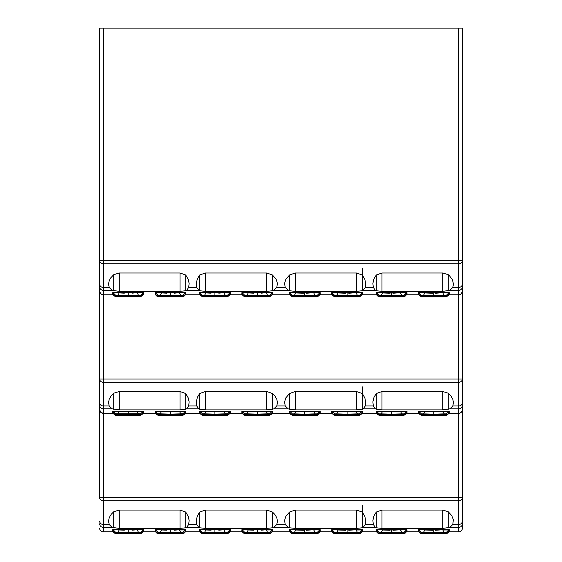 <?xml version="1.0" encoding="UTF-8"?>
<svg xmlns="http://www.w3.org/2000/svg" width="562" height="562" viewBox="0 0 562 562"><rect width="100%" height="100%" fill="white"/><g stroke="black" fill="none" stroke-linecap="round" stroke-linejoin="round"><path stroke-width="0.84" d="M443.214 414.918L446.34 414.918L446.34 415.374L421.331 415.374L418.964 413.035L418.964 412.108A2.374 2.367 90 0 0 421.331 414.482L424.689 414.482L424.458 414.918L443.214 414.918L442.982 414.482L446.34 414.482A2.374 2.367 -90 0 0 448.708 412.108L448.708 411.447L442.786 411.468L444.233 413.871L433.836 414.145L423.432 413.871L424.886 411.468L418.964 411.447L421.331 413.871L423.432 413.871M444.233 413.871L446.34 413.871L448.708 411.208L448.708 413.035L446.34 415.374M435.55 411.77L442.786 411.208M424.886 411.208L432.403 411.77M400.671 414.482L400.903 414.918L382.146 414.918L382.378 414.482L404.029 414.482A2.374 2.367 90 0 0 406.396 412.108L406.396 411.447L404.029 413.871L404.029 414.482M382.574 411.208L376.652 411.447L376.645 412.108A2.374 2.367 90 0 0 379.02 414.482L379.02 413.871L376.645 411.208L376.645 412.55A2.374 2.367 90 0 0 379.02 414.918L382.146 414.918M390.098 411.77L382.574 411.468L381.12 413.871L391.524 414.145L391.524 411.777M400.903 414.918L404.029 414.918A2.374 2.367 90 0 0 406.396 412.55L406.396 411.208L400.474 411.468L401.921 413.871L391.524 414.145M392.95 411.77L400.474 411.208M313.912 414.482L314.144 414.918L295.387 414.918L295.619 414.482L317.27 414.482A2.374 2.367 90 0 0 319.637 412.108L319.637 411.447L317.27 413.871L317.27 414.482M295.816 411.208L289.887 411.447L289.887 412.108A2.374 2.367 90 0 0 292.261 414.482L292.261 413.871L289.887 411.208L289.887 412.55A2.374 2.367 90 0 0 292.261 414.918L295.387 414.918M303.339 411.77L295.816 411.468L294.362 413.871L304.766 414.145L304.766 411.777M314.144 414.918L317.27 414.918A2.374 2.367 90 0 0 319.637 412.55L319.637 411.208L313.715 411.468L315.163 413.871L304.766 414.145M306.192 411.77L313.715 411.208M356.456 414.918L359.582 414.918L359.582 415.374L334.573 415.374L332.205 413.035L332.205 412.108A2.374 2.367 90 0 0 334.573 414.482L337.931 414.482L337.699 414.918L356.456 414.918L356.224 414.482L359.582 414.482A2.374 2.367 -90 0 0 361.949 412.108L361.949 411.447L356.027 411.468L357.474 413.871L347.077 414.145L336.673 413.871L338.127 411.468L332.205 411.447L334.573 413.871L336.673 413.871M357.474 413.871L359.582 413.871L361.949 411.208L361.949 413.035L359.582 415.374M348.791 411.77L356.027 411.208M338.127 411.201L345.644 411.77M137.311 414.447L137.542 414.889L118.786 414.889L119.018 414.447L140.669 414.447A2.374 2.367 90 0 0 143.036 412.072L143.036 411.412L140.669 413.836L140.669 414.447M137.542 414.889L140.669 414.889A2.374 2.367 90 0 0 143.036 412.515L143.036 411.208L137.114 411.433L138.568 413.836L117.767 413.836L119.214 411.433L124.3 411.7M266.613 414.889L269.739 414.889L269.739 415.346L244.73 415.346L242.363 413.007L242.363 412.072A2.374 2.367 90 0 0 244.73 414.447L248.088 414.447L247.856 414.889L266.613 414.889L266.381 414.447L269.739 414.447A2.374 2.367 -90 0 0 272.113 412.072L272.113 411.412L266.184 411.433L267.638 413.836L257.234 414.11L246.837 413.836L248.285 411.433L242.363 411.412L244.73 413.836L246.837 413.836M267.638 413.836L269.739 413.836L272.113 411.208L272.113 413.007L269.739 415.346M261.225 411.693L266.184 411.208M248.285 411.208L253.49 411.7M224.069 414.447L224.301 414.889L205.544 414.889L205.776 414.447L227.427 414.447A2.374 2.367 90 0 0 229.795 412.072L229.795 411.412L227.427 413.836L227.427 414.447M205.973 411.208L200.051 411.412L200.051 412.072A2.374 2.367 90 0 0 202.418 414.447L202.418 413.836L200.051 411.208L200.051 412.515A2.374 2.367 90 0 0 202.418 414.889L205.544 414.889M211.059 411.7L205.973 411.433L204.526 413.836L214.923 414.11L214.923 411.742M224.301 414.889L227.427 414.889A2.374 2.367 90 0 0 229.795 412.515L229.795 411.208L223.873 411.433L225.327 413.836L214.923 414.11M218.787 411.7L223.873 411.208M179.854 414.889L182.98 414.889L182.98 415.346L157.971 415.346L155.604 413.007L155.604 412.072A2.374 2.367 90 0 0 157.971 414.447L161.329 414.447L161.097 414.889L179.854 414.889L179.622 414.447L182.98 414.447A2.374 2.367 -90 0 0 185.355 412.072L185.348 411.412L179.426 411.433L180.88 413.836L170.476 414.11L160.079 413.836L161.526 411.433L155.604 411.412L157.971 413.836L160.079 413.836M180.88 413.836L182.98 413.836L185.355 411.208L185.355 413.007L182.98 415.346M174.466 411.693L179.426 411.208M161.526 411.208L166.731 411.7M376.287 527.781L376.287 512.045L373.983 515.853L372.873 520.44L373.316 524.458L375.339 527.339A56.832 11.226 172 0 0 376.287 527.781L381.984 528.406L381.984 510.05L376.287 512.045M444.233 295.345L446.34 295.345L448.708 292.921L442.786 292.942L444.233 295.345L423.432 295.345L424.886 292.942L432.403 293.245M435.55 293.245L442.786 292.683M424.886 292.683L418.964 292.921L421.331 295.345L423.432 295.345M421.331 295.956L424.689 295.956L424.458 296.399L443.214 296.399L442.982 295.956L446.34 295.956A2.374 2.367 -90 0 0 448.708 293.582L448.708 294.516L446.34 296.855L421.331 296.855L418.964 294.516L418.964 293.582A2.374 2.367 90 0 0 421.331 295.956L421.331 295.345M400.903 296.399L382.146 296.399L382.378 295.956L400.671 295.956L400.903 296.399L404.029 296.399A2.374 2.367 90 0 0 406.396 294.024L406.396 292.683L400.474 292.942L401.921 295.345L381.12 295.345L382.574 292.942L390.098 293.245M406.396 292.921L404.029 295.345L404.029 295.956A2.374 2.367 90 0 0 406.396 293.582L406.396 292.921M392.95 293.245L400.474 292.683M382.574 292.683L376.645 292.683L376.645 294.024A2.374 2.367 90 0 0 379.02 296.399L382.146 296.399M379.02 295.956L379.02 295.345L376.652 292.921L376.645 293.582A2.374 2.367 90 0 0 379.02 295.956L382.378 295.956M357.474 295.345L359.582 295.345L361.949 292.921L356.027 292.942L357.474 295.345L336.673 295.345L338.127 292.942L345.644 293.245M348.791 293.245L356.027 292.683M338.127 292.676L332.205 292.921L334.573 295.345L336.673 295.345M334.573 295.956L337.931 295.956L337.699 296.399L356.456 296.399L356.224 295.956L359.582 295.956A2.374 2.367 -90 0 0 361.949 293.582L361.949 294.516L359.582 296.855L334.573 296.855L332.205 294.516L332.205 293.582A2.374 2.367 90 0 0 334.573 295.956L334.573 295.345M180.88 295.31L182.98 295.31L185.348 292.893L179.426 292.914L180.88 295.31L160.079 295.31L161.526 292.914L166.731 293.181M174.473 293.174L179.426 292.683M161.526 292.683L155.604 292.893L157.971 295.31L160.079 295.31M157.971 295.921L161.329 295.921L161.097 296.364L179.854 296.364L179.622 295.921L182.98 295.921A2.374 2.367 -90 0 0 185.355 293.554L185.355 294.481L182.98 296.82L157.971 296.82L155.604 294.481L155.604 293.554A2.374 2.367 90 0 0 157.971 295.921L157.971 295.31M224.301 296.364L205.544 296.364L205.776 295.921L224.069 295.921L224.301 296.364L227.427 296.364A2.374 2.367 90 0 0 229.795 293.989L229.795 292.683L223.873 292.914L225.327 295.31L204.526 295.31L205.973 292.914L211.059 293.174M229.795 292.893L227.427 295.31L227.427 295.921A2.374 2.367 90 0 0 229.795 293.554L229.795 292.893M218.787 293.174L223.873 292.683M205.973 292.683L200.051 292.683L200.051 293.989A2.374 2.367 90 0 0 202.418 296.364L205.544 296.364M202.418 295.921L202.418 295.31L200.051 292.893L200.051 293.554A2.374 2.367 90 0 0 202.418 295.921L205.776 295.921M314.144 296.399L295.387 296.399L295.619 295.956L313.912 295.956L314.144 296.399L317.27 296.399A2.374 2.367 90 0 0 319.637 294.024L319.637 292.683L313.715 292.942L315.163 295.345L294.362 295.345L295.816 292.942L303.339 293.245M319.637 292.921L317.27 295.345L317.27 295.956A2.374 2.367 90 0 0 319.637 293.582L319.637 292.921M306.192 293.245L313.715 292.683M295.816 292.683L289.887 292.683L289.887 294.024A2.374 2.367 90 0 0 292.261 296.399L295.387 296.399M292.261 295.956L292.261 295.345L289.887 292.921L289.887 293.582A2.374 2.367 90 0 0 292.261 295.956L295.619 295.956M267.638 295.31L269.739 295.31L272.113 292.893L266.184 292.914L267.638 295.31L246.837 295.31L248.285 292.914L253.49 293.181M261.232 293.174L266.184 292.683M248.285 292.683L242.363 292.893L244.73 295.31L246.837 295.31M244.73 295.921L248.088 295.921L247.856 296.364L266.613 296.364L266.381 295.921L269.739 295.921A2.374 2.367 -90 0 0 272.113 293.554L272.113 294.481L269.739 296.82L244.73 296.82L242.363 294.481L242.363 293.554A2.374 2.367 90 0 0 244.73 295.921L244.73 295.31M137.542 296.364L118.786 296.364L119.018 295.921L137.311 295.921L137.542 296.364L140.669 296.364A2.374 2.367 90 0 0 143.036 293.989L143.036 292.683L137.114 292.914L138.568 295.31L117.767 295.31L119.214 292.914L124.3 293.174M143.036 292.893L140.669 295.31L140.669 295.921A2.374 2.367 90 0 0 143.036 293.554L143.036 292.893M132.028 293.174L137.114 292.683M119.214 292.683L113.292 292.683L113.292 293.989A2.374 2.367 90 0 0 115.66 296.364L118.786 296.364M115.66 295.921L115.66 295.31L113.292 292.893L113.292 293.554A2.374 2.367 90 0 0 115.66 295.921L119.018 295.921M376.287 290.737L376.287 274.994L373.983 278.808L372.873 283.396L373.316 287.407L375.339 290.294A56.832 11.226 172 0 0 376.287 290.737L381.984 291.362L381.984 272.999L376.287 274.994M442.786 272.999L442.786 291.362L449.972 290.294L452.817 287.407L453.45 284.056L452.48 279.897L449.6 275.935L448.244 274.685L442.786 272.999L381.984 272.999M448.244 290.835L448.244 274.685M289.535 290.737L289.535 274.994L285.819 279.377L284.583 283.381L285.201 287.407L288.116 290.294A40.696 7.889 175.2 0 0 289.535 290.737L295.226 291.362L295.226 272.999L289.535 274.994M199.693 290.737L199.693 274.994L197.381 278.808L196.271 283.396L196.714 287.407L198.737 290.294A56.832 11.226 172 0 0 199.693 290.737L205.383 291.362L205.383 272.999L199.693 274.994M113.756 290.835L113.756 274.685L110.728 277.874L109.225 280.578L108.55 284.056L109.183 287.407L112.028 290.294L119.214 291.362L119.214 272.999L113.756 274.685M357.474 532.39L359.582 532.39L361.949 529.966L356.027 529.994L357.474 532.39L336.673 532.39L338.127 529.994L345.644 530.296M348.791 530.289L356.027 529.734M338.127 529.727L332.205 529.966L334.573 532.39L336.673 532.39M334.573 533.001L337.931 533.001L337.699 533.443L356.456 533.443L356.224 533.001L359.582 533.001A2.374 2.367 -90 0 0 361.949 530.626L361.949 531.561L359.582 533.9L334.573 533.9L332.205 531.561L332.205 530.626A2.374 2.367 90 0 0 334.573 533.001L334.573 532.39M444.233 532.39L446.34 532.39L448.708 529.966L442.786 529.994L444.233 532.39L423.432 532.39L424.886 529.994L432.403 530.296M435.55 530.289L442.786 529.734M424.886 529.734L418.964 529.966L421.331 532.39L423.432 532.39M421.331 533.001L424.689 533.001L424.458 533.443L443.214 533.443L442.982 533.001L446.34 533.001A2.374 2.367 -90 0 0 448.708 530.626L448.708 531.561L446.34 533.9L421.331 533.9L418.964 531.561L418.964 530.626A2.374 2.367 90 0 0 421.331 533.001L421.331 532.39M314.144 533.443L295.387 533.443L295.619 533.001L313.912 533.001L314.144 533.443L317.27 533.443A2.374 2.367 90 0 0 319.637 531.069L319.637 529.734L313.715 529.994L315.163 532.39L294.362 532.39L295.816 529.994L303.339 530.296M319.637 529.966L317.27 532.39L317.27 533.001A2.374 2.367 90 0 0 319.637 530.626L319.637 529.966M306.192 530.296L313.715 529.734M295.816 529.734L289.887 529.734L289.887 531.069A2.374 2.367 90 0 0 292.261 533.443L295.387 533.443M292.261 533.001L292.261 532.39L289.887 529.966L289.887 530.626A2.374 2.367 90 0 0 292.261 533.001L295.619 533.001M400.903 533.443L382.146 533.443L382.378 533.001L400.671 533.001L400.903 533.443L404.029 533.443A2.374 2.367 90 0 0 406.396 531.069L406.396 529.734L400.474 529.994L401.921 532.39L381.12 532.39L382.574 529.994L390.098 530.296M406.396 529.966L404.029 532.39L404.029 533.001A2.374 2.367 90 0 0 406.396 530.626L406.396 529.966M392.95 530.296L400.474 529.734M382.574 529.734L376.645 529.734L376.645 531.069A2.374 2.367 90 0 0 379.02 533.443L382.146 533.443M379.02 533.001L379.02 532.39L376.652 529.966L376.645 530.626A2.374 2.367 90 0 0 379.02 533.001L382.378 533.001M224.301 533.408L205.544 533.408L205.776 532.973L224.069 532.973L224.301 533.408L227.427 533.408A2.374 2.367 90 0 0 229.795 531.041L229.795 529.734L223.873 529.959L225.327 532.362L204.526 532.362L205.973 529.959L211.059 530.219M229.795 529.938L227.427 532.362L227.427 532.973A2.374 2.367 90 0 0 229.795 530.598L229.795 529.938M218.787 530.219L223.873 529.734M205.973 529.734L200.051 529.734L200.051 531.041A2.374 2.367 90 0 0 202.418 533.408L205.544 533.408M202.418 532.973L202.418 532.362L200.051 529.938L200.051 530.598A2.374 2.367 90 0 0 202.418 532.973L205.776 532.973M180.88 532.362L182.98 532.362L185.348 529.938L179.426 529.959L180.88 532.362L160.079 532.362L161.526 529.959L166.731 530.226M174.473 530.219L179.426 529.734M161.526 529.734L155.604 529.938L157.971 532.362L160.079 532.362M157.971 532.973L161.329 532.973L161.097 533.408L179.854 533.408L179.622 532.973L182.98 532.973A2.374 2.367 -90 0 0 185.355 530.598L185.355 531.526L182.98 533.865L157.971 533.865L155.604 531.526L155.604 530.598A2.374 2.367 90 0 0 157.971 532.973L157.971 532.362M137.542 533.408L118.786 533.408L119.018 532.973L137.311 532.973L137.542 533.408L140.669 533.408A2.374 2.367 90 0 0 143.036 531.041L143.036 529.734L137.114 529.959L138.568 532.362L117.767 532.362L119.214 529.959L124.3 530.219M143.036 529.938L140.669 532.362L140.669 532.973A2.374 2.367 90 0 0 143.036 530.598L143.036 529.938M132.028 530.219L137.114 529.734M119.214 529.734L113.292 529.734L113.292 531.041A2.374 2.367 90 0 0 115.66 533.408L118.786 533.408M115.66 532.973L115.66 532.362L113.292 529.938L113.292 530.598A2.374 2.367 90 0 0 115.66 532.973L119.018 532.973M267.638 532.362L269.739 532.362L272.113 529.938L266.184 529.959L267.638 532.362L246.837 532.362L248.285 529.959L253.49 530.226M261.232 530.219L266.184 529.734M248.285 529.734L242.363 529.938L244.73 532.362L246.837 532.362M244.73 532.973L248.088 532.973L247.856 533.408L266.613 533.408L266.381 532.973L269.739 532.973A2.374 2.367 -90 0 0 272.113 530.598L272.113 531.526L269.739 533.865L244.73 533.865L242.363 531.526L242.363 530.598A2.374 2.367 90 0 0 244.73 532.973L244.73 532.362M449.972 527.339L452.817 524.458L453.344 519.702L451.729 515.593L448.244 511.736L442.786 510.05L442.786 528.406L449.972 527.339L458.782 527.339L458.782 531.821A3.555 3.555 0 0 0 462.343 528.266L462.343 284.189A3.555 3.224 180 0 1 458.782 287.407L452.817 287.407M448.244 527.88L448.244 511.736M289.535 527.781L289.535 512.038L285.819 516.422L284.583 520.426L285.201 524.458L288.116 527.339A40.696 7.889 175.2 0 0 289.535 527.781L295.226 528.406L295.226 510.05L289.535 512.038M199.693 527.781L199.693 512.045L197.381 515.853L196.271 520.44L196.714 524.458L198.737 527.339A56.832 11.226 172 0 0 199.693 527.781L205.383 528.406L205.383 510.05L199.693 512.045M113.756 527.88L113.756 511.736L111.234 514.265L109.225 517.63L108.55 521.1L109.183 524.458L112.028 527.339L119.214 528.406L119.214 510.05L113.756 511.736M289.535 409.262L289.535 393.512L285.819 397.896L284.583 401.9L285.201 405.933L288.116 408.813A40.696 7.889 175.2 0 0 289.535 409.262L295.226 409.881L295.226 391.524L289.535 393.512M199.693 409.255L199.693 393.519L197.381 397.327L196.271 401.914L196.714 405.933L198.737 408.813A56.832 11.226 172 0 0 199.693 409.255L205.383 409.881L205.383 391.524L199.693 393.519M113.756 409.361L113.756 393.21L111.234 395.739L109.225 399.104L108.55 402.575L109.183 405.933L112.028 408.813L119.214 409.881L119.214 391.524L113.756 393.21M132.028 411.7L137.114 411.208M119.214 411.208L113.292 411.208L113.292 412.515A2.374 2.367 90 0 0 115.66 414.889L118.786 414.889M115.66 414.447L115.66 413.836L113.292 411.412L113.292 412.072A2.374 2.367 90 0 0 115.66 414.447L119.018 414.447M376.287 409.255L376.287 393.519L373.983 397.327L372.873 401.914L373.316 405.933L375.339 408.813A56.832 11.226 172 0 0 376.287 409.255L381.984 409.881L381.984 391.524L376.287 393.519M449.972 408.813L452.817 405.933L453.45 402.575L452.775 399.104L450.766 395.739L448.244 393.21L442.786 391.524L442.786 409.881L449.972 408.813L458.782 408.813L458.782 413.302L459.576 413.211L461.297 412.262L462.14 410.92L462.343 405.307A3.555 3.513 180 0 1 458.782 408.813L458.782 405.933L452.817 405.933M448.244 409.361L448.244 393.21M448.694 531.821L458.782 531.821A3.555 3.555 0 0 0 462.343 528.266A3.555 3.555 0 0 1 458.782 531.821M406.382 531.821L418.978 531.821M376.666 531.821L376.055 531.821L376.055 529.734L376.055 531.821L362.546 531.821L362.546 529.734L338.823 529.727L331.728 529.727L331.728 531.821L332.219 531.821M361.935 531.821L362.546 531.821L362.546 529.734M319.623 531.821L331.728 531.821L331.728 529.727M289.908 531.821L289.297 531.821L289.297 529.734L289.297 531.821L272.703 531.821L272.703 529.734L241.885 529.734L241.885 531.821L242.384 531.821M272.092 531.821L272.703 531.821L272.703 529.734M229.781 531.821L241.885 531.821L241.885 529.734M200.065 531.821L199.454 531.821L199.454 529.734L199.454 531.821L185.945 531.821L185.945 529.734L155.126 529.734L155.126 531.821L155.625 531.821M185.334 531.821L185.945 531.821L185.945 529.734M143.022 531.821L155.126 531.821L155.126 529.734M113.306 531.821L112.695 531.821L112.695 529.734L112.695 531.821L103.218 531.821L103.218 500.777L458.782 500.777L458.782 524.458L452.817 524.458M112.695 529.734L143.633 529.734L143.633 531.821L143.633 529.734M199.454 529.734L230.392 529.734L230.392 531.821L230.392 529.734M289.297 529.734L320.235 529.734L320.235 531.821L320.235 529.734M376.055 529.734L406.993 529.734L406.993 531.821L406.993 529.734M418.486 529.734L418.486 531.821L418.486 529.734L449.305 529.734L449.305 531.821L449.305 529.734M442.786 528.406L381.984 528.406M362.3 527.788L363.263 527.339L365.286 524.458L365.743 521.1L364.878 516.492L362.3 512.024M295.226 510.05L356.498 510.05L356.498 528.406L362.195 527.781M356.498 528.406L295.226 528.406M272.465 527.781A40.696 7.889 -175.2 0 0 273.884 527.339L276.799 524.458L277.445 521.1L276.799 517.743L274.881 514.49L272.465 512.038L266.774 510.05L266.774 528.406L272.465 527.781L272.465 512.038M266.774 528.406L205.383 528.406M185.713 527.781A56.832 11.226 -172 0 0 186.661 527.339L188.684 524.458L189.127 520.44L188.277 516.499L185.713 512.045L180.016 510.05L180.016 528.406L185.713 527.781L185.713 512.045M180.016 528.406L119.214 528.406M119.214 510.05L180.016 510.05M205.383 510.05L266.774 510.05M362.188 512.038L356.498 510.05M381.984 510.05L442.786 510.05M448.694 413.302L458.782 413.302L458.782 500.777A3.555 3.224 0 0 0 462.343 497.56L99.657 497.56L99.657 379.034L99.657 497.56A3.555 3.224 0 0 0 103.218 500.777L103.218 413.302L100.703 412.262L99.657 409.747A3.555 3.555 0 0 0 103.218 413.302L112.695 413.302L112.695 411.208L112.695 413.302L113.306 413.302M155.126 413.302L155.126 411.208L155.126 413.302L143.633 413.302L155.625 413.302M185.334 413.302L199.454 413.302L199.454 411.208L199.454 413.302L200.065 413.302M241.885 413.302L241.885 411.208L241.885 413.302L230.392 413.302L242.384 413.302M272.092 413.302L289.297 413.302L289.297 411.208L289.297 413.302L289.908 413.302M331.728 413.302L331.728 411.201L331.728 413.302L320.235 413.302L332.219 413.302M361.935 413.302L376.055 413.302L376.055 411.208L376.055 413.302L376.666 413.302M418.486 413.302L418.486 411.208L418.486 413.302L406.993 413.302L418.978 413.302M418.486 411.208L449.305 411.208L449.305 413.302L458.782 413.302A3.555 3.555 0 0 0 462.343 409.747L462.343 528.266M376.055 411.208L406.993 411.208L406.993 413.302L406.382 413.302M331.728 411.201L362.546 411.208L362.546 413.302L376.055 413.302M289.297 411.208L320.235 411.208L320.235 413.302L319.623 413.302M241.885 411.208L272.703 411.208L272.703 413.302L289.297 413.302M199.454 411.208L230.392 411.208L230.392 413.302L229.781 413.302M155.126 411.208L185.945 411.208L185.945 413.302L199.454 413.302M112.695 411.208L143.633 411.208L143.633 413.302L143.022 413.302M112.028 408.813L103.218 408.813L103.218 413.302L112.695 413.302M442.786 409.881L381.984 409.881M362.328 409.248L363.263 408.813L365.286 405.933L365.743 402.575L364.878 397.98L362.314 393.526M295.226 391.524L356.498 391.524L356.498 409.881L362.216 409.248M356.498 409.881L295.226 409.881M272.465 409.262A40.696 7.889 -175.2 0 0 273.884 408.813L276.799 405.933L277.445 402.575L276.799 399.217L274.881 395.964L272.465 393.512L266.774 391.524L266.774 409.881L272.465 409.262L272.465 393.512M266.774 409.881L205.383 409.881M185.713 409.255A56.832 11.226 -172 0 0 186.661 408.813L188.684 405.933L189.127 401.914L188.277 397.98L185.713 393.519L180.016 391.524L180.016 409.881L185.713 409.255L185.713 393.519M180.016 409.881L119.214 409.881M119.214 391.524L180.016 391.524M205.383 391.524L266.774 391.524M362.209 393.541L356.498 391.524M381.984 391.524L442.786 391.524M113.292 412.515L115.66 415.346L140.669 415.346L143.036 412.515M362.307 409.185L362.307 386.86M244.73 533.865L244.73 533.408A2.374 2.367 90 0 1 242.363 531.041M244.73 533.408L247.856 533.408M266.613 533.408L269.739 533.408L269.739 533.865M272.113 531.041A2.374 2.367 -90 0 1 269.739 533.408M248.088 532.973L266.381 532.973M113.292 531.041L115.66 533.865L140.669 533.865L143.036 531.041M137.311 532.973L140.669 532.973M185.355 531.041A2.374 2.367 -90 0 1 182.98 533.408L182.98 533.865M179.854 533.408L182.98 533.408M157.971 533.865L157.971 533.408L161.097 533.408M157.971 533.408A2.374 2.367 90 0 1 155.604 531.041M161.329 532.973L179.622 532.973M200.051 531.041L202.418 533.865L227.427 533.865L229.795 531.041M224.069 532.973L227.427 532.973M376.645 531.069L379.02 533.9L404.029 533.9L406.396 531.069M400.671 533.001L404.029 533.001M289.887 531.069L292.261 533.9L317.27 533.9L319.637 531.069M313.912 533.001L317.27 533.001M448.708 531.069A2.374 2.367 -90 0 1 446.34 533.443L446.34 533.9M443.214 533.443L446.34 533.443M421.331 533.9L421.331 533.443L424.458 533.443M421.331 533.443A2.374 2.367 90 0 1 418.964 531.069M424.689 533.001L442.982 533.001M361.949 531.069A2.374 2.367 -90 0 1 359.582 533.443L359.582 533.9M356.456 533.443L359.582 533.443M334.573 533.9L334.573 533.443L337.699 533.443M334.573 533.443A2.374 2.367 90 0 1 332.205 531.069M337.931 533.001L356.224 533.001M185.334 294.776L185.945 294.776L185.945 292.683L155.126 292.683L155.126 294.776L155.126 292.683M200.065 294.776L185.945 294.776L185.945 292.683M266.774 291.362L272.465 290.737L272.465 274.994L266.774 272.999L266.774 291.362L205.383 291.362M272.465 290.737A40.696 7.889 -175.2 0 0 273.884 290.294L276.799 287.407L277.417 283.381L276.181 279.377L272.465 274.994M266.774 272.999L205.383 272.999M180.016 272.999L180.016 291.362L185.713 290.737A56.832 11.226 -172 0 0 186.661 290.294L188.684 287.407L189.127 283.396L188.277 279.454L185.713 274.994L180.016 272.999L119.214 272.999M362.209 275.022L356.498 272.999L295.226 272.999M362.328 290.73L363.263 290.294L365.286 287.407L365.743 284.056L364.878 279.462L362.321 275.008M99.657 320.263L99.657 28.1L462.343 28.1L462.343 320.263M109.183 287.407L103.218 287.407L103.218 263.733L458.782 263.733A3.555 3.224 0 0 0 462.343 260.508L462.343 284.189M99.657 405.307A3.555 3.513 180 0 0 103.218 408.813L103.218 382.258L458.782 382.258A3.555 3.224 -0 0 0 462.343 379.034L462.343 405.307M462.343 379.034L103.218 379.034L103.218 287.407A3.555 3.224 180 0 1 99.657 284.189L99.657 291.221A3.555 3.555 0 0 0 103.218 294.776L100.703 293.736L99.657 291.221L99.657 379.034A3.555 3.224 0 0 0 103.218 382.258L103.218 379.034L99.657 379.034M99.657 284.189L99.657 260.508A3.555 3.224 -0 0 0 103.218 263.733L103.218 260.508L99.657 260.508M112.695 294.776L103.218 294.776L112.695 294.776L112.695 292.683L112.695 294.776L113.306 294.776M155.126 294.776L155.625 294.776M241.885 294.776L241.885 292.683L241.885 294.776L230.392 294.776L242.384 294.776M272.092 294.776L289.297 294.776L289.297 292.683L289.297 294.776L289.908 294.776M331.728 294.776L331.728 292.676L331.728 294.776L320.235 294.776L332.219 294.776M361.935 294.776L376.055 294.776L376.055 292.683L376.055 294.776L376.666 294.776M418.486 294.776L418.486 292.683L418.486 294.776L406.993 294.776L418.978 294.776M448.694 294.776L458.782 294.776A3.555 3.555 0 0 0 462.343 291.221L461.297 293.736L458.782 294.776L458.782 405.933A3.555 3.224 180 0 0 462.343 402.708M418.486 292.683L449.305 292.683L449.305 294.776L458.782 294.776L458.782 290.294L449.972 290.294M376.055 292.683L406.993 292.683L406.993 294.776L406.382 294.776M331.728 292.676L362.546 292.683L362.546 294.776L376.055 294.776M289.297 292.683L320.235 292.683L320.235 294.776L319.623 294.776M241.885 292.683L272.703 292.683L272.703 294.776L289.297 294.776M185.945 294.776L199.454 294.776L199.454 292.683L230.392 292.683L230.392 294.776L229.781 294.776M112.695 292.683L143.633 292.683L143.633 294.776L143.022 294.776M199.454 292.683L199.454 294.776M442.786 291.362L381.984 291.362M356.498 272.999L356.498 291.362L362.216 290.723M356.498 291.362L295.226 291.362M180.016 291.362L119.214 291.362M99.657 528.266A3.555 3.555 0 0 0 103.218 531.821M185.713 290.737L185.713 274.994M462.343 260.508L458.782 260.508L458.782 290.294A3.555 3.513 0 0 0 462.343 286.782M362.307 290.659L362.307 268.341M140.669 296.364L140.669 296.82L115.66 296.82L113.292 293.989M143.036 293.989L140.669 296.82M137.311 295.921L140.669 295.921M143.633 294.776L143.633 292.683M244.73 296.82L244.73 296.364A2.374 2.367 90 0 1 242.363 293.989M244.73 296.364L247.856 296.364M266.613 296.364L269.739 296.364L269.739 296.82M272.113 293.989A2.374 2.367 -90 0 1 269.739 296.364M248.088 295.921L266.381 295.921M272.703 294.776L272.703 292.683M320.235 294.776L320.235 292.683M317.27 296.399L317.27 296.855L292.261 296.855L289.887 294.024M319.637 294.024L317.27 296.855M313.912 295.956L317.27 295.956M230.392 294.776L230.392 292.683M227.427 296.364L227.427 296.82L202.418 296.82L200.051 293.989M229.795 293.989L227.427 296.82M224.069 295.921L227.427 295.921M157.971 296.82L157.971 296.364A2.374 2.367 90 0 1 155.604 293.989M157.971 296.364L161.097 296.364M179.854 296.364L182.98 296.364L182.98 296.82M185.355 293.989A2.374 2.367 -90 0 1 182.98 296.364M161.329 295.921L179.622 295.921M362.546 294.776L362.546 292.683M334.573 296.855L334.573 296.399A2.374 2.367 90 0 1 332.205 294.024M334.573 296.399L337.699 296.399M356.456 296.399L359.582 296.399L359.582 296.855M361.949 294.024A2.374 2.367 -90 0 1 359.582 296.399M337.931 295.956L356.224 295.956M404.029 296.399L404.029 296.855L379.02 296.855L376.645 294.024M406.396 294.024L404.029 296.855M400.671 295.956L404.029 295.956M406.993 294.776L406.993 292.683M449.305 294.776L449.305 292.683M421.331 296.855L421.331 296.399A2.374 2.367 90 0 1 418.964 294.024M421.331 296.399L424.458 296.399M443.214 296.399L446.34 296.399L446.34 296.855M448.708 294.024A2.374 2.367 -90 0 1 446.34 296.399M424.689 295.956L442.982 295.956M362.251 505.505L362.251 527.781M143.633 413.302L143.633 411.208M185.945 413.302L185.945 411.208M161.329 414.447L179.622 414.447M157.971 415.346L157.971 414.889A2.374 2.367 90 0 1 155.604 412.515M157.971 414.889L161.097 414.889M185.355 412.515A2.374 2.367 -90 0 1 182.98 414.889M230.392 413.302L230.392 411.208M229.795 412.515L227.427 415.346L202.418 415.346L200.051 412.515M202.418 414.447L205.776 414.447M272.703 413.302L272.703 411.208M248.088 414.447L266.381 414.447M244.73 415.346L244.73 414.889A2.374 2.367 90 0 1 242.363 412.515M244.73 414.889L247.856 414.889M272.113 412.515A2.374 2.367 -90 0 1 269.739 414.889M362.546 413.302L362.546 411.208M337.931 414.482L356.224 414.482M334.573 415.374L334.573 414.918A2.374 2.367 90 0 1 332.205 412.55M334.573 414.918L337.699 414.918M361.949 412.55A2.374 2.367 -90 0 1 359.582 414.918M320.235 413.302L320.235 411.208M319.637 412.55L317.27 415.374L292.261 415.374L289.887 412.55M292.261 414.482L295.619 414.482M406.993 413.302L406.993 411.208M406.396 412.55L404.029 415.374L379.02 415.374L376.645 412.55M379.02 414.482L382.378 414.482M449.305 413.302L449.305 411.208M424.689 414.482L442.982 414.482M421.331 415.374L421.331 414.918A2.374 2.367 90 0 1 418.964 412.55M421.331 414.918L424.458 414.918M448.708 412.55A2.374 2.367 -90 0 1 446.34 414.918M379.02 413.871L381.12 413.871M401.921 413.871L404.029 413.871M292.261 413.871L294.362 413.871M315.163 413.871L317.27 413.871M138.568 413.836L140.669 413.836M202.418 413.836L204.526 413.836M225.327 413.836L227.427 413.836M401.921 295.345L404.029 295.345M379.02 295.345L381.12 295.345M225.327 295.31L227.427 295.31M202.418 295.31L204.526 295.31M315.163 295.345L317.27 295.345M292.261 295.345L294.362 295.345M138.568 295.31L140.669 295.31M115.66 295.31L117.767 295.31M315.163 532.39L317.27 532.39M292.261 532.39L294.362 532.39M401.921 532.39L404.029 532.39M379.02 532.39L381.12 532.39M225.327 532.362L227.427 532.362M202.418 532.362L204.526 532.362M138.568 532.362L140.669 532.362M115.66 532.362L117.767 532.362M115.66 413.836L117.767 413.836M375.339 527.339L363.263 527.339M288.116 527.339L273.884 527.339M198.737 527.339L186.661 527.339M112.028 527.339L103.218 527.339A3.555 3.513 180 0 1 99.657 523.826M109.183 524.458L103.218 524.458A3.555 3.224 180 0 1 99.657 521.234M196.714 524.458L188.684 524.458M285.201 524.458L276.799 524.458M373.316 524.458L365.286 524.458M375.339 408.813L363.263 408.813M288.116 408.813L273.884 408.813M198.737 408.813L186.661 408.813M109.183 405.933L103.218 405.933A3.555 3.224 180 0 1 99.657 402.708M196.714 405.933L188.684 405.933M285.201 405.933L276.799 405.933M373.316 405.933L365.286 405.933M115.66 415.346L115.66 414.889M128.164 414.11L128.164 411.742M257.234 532.636L257.234 530.268M269.739 532.362L269.739 532.973M140.669 533.408L140.669 533.865M115.66 533.865L115.66 533.408M128.164 532.636L128.164 530.268M170.476 532.636L170.476 530.268M182.98 532.362L182.98 532.973M227.427 533.408L227.427 533.865M202.418 533.865L202.418 533.408M214.923 532.636L214.923 530.268M404.029 533.443L404.029 533.9M379.02 533.9L379.02 533.443M391.524 532.671L391.524 530.296M317.27 533.443L317.27 533.9M292.261 533.9L292.261 533.443M304.766 532.671L304.766 530.296M433.836 532.671L433.836 530.296M446.34 532.39L446.34 533.001M347.077 532.671L347.077 530.296M359.582 532.39L359.582 533.001M196.714 287.407L188.684 287.407M285.201 287.407L276.799 287.407M373.316 287.407L365.286 287.407M458.782 28.1L458.782 260.508L103.218 260.508L103.218 28.1M462.343 523.826A3.555 3.513 180 0 1 458.782 527.339L458.782 524.458A3.555 3.224 180 0 0 462.343 521.234M458.782 413.302A3.555 3.555 0 0 0 462.343 409.747M375.339 290.294L363.263 290.294M288.116 290.294L273.884 290.294M198.737 290.294L186.661 290.294M112.028 290.294L103.218 290.294A3.555 3.513 0 0 1 99.657 286.782M115.66 296.82L115.66 296.364M128.164 295.591L128.164 293.224M257.234 295.591L257.234 293.224M269.739 295.31L269.739 295.921M292.261 296.855L292.261 296.399M304.766 295.619L304.766 293.252M202.418 296.82L202.418 296.364M214.923 295.591L214.923 293.224M170.476 295.591L170.476 293.224M182.98 295.31L182.98 295.921M347.077 295.619L347.077 293.252M359.582 295.345L359.582 295.956M379.02 296.855L379.02 296.399M391.524 295.619L391.524 293.252M433.836 295.619L433.836 293.252M446.34 295.345L446.34 295.956M170.476 414.11L170.476 411.742M182.98 413.836L182.98 414.447M157.971 414.447L157.971 413.836M227.427 414.889L227.427 415.346M202.418 415.346L202.418 414.889M257.234 414.11L257.234 411.742M269.739 413.836L269.739 414.447M244.73 414.447L244.73 413.836M140.669 414.889L140.669 415.346M347.077 414.145L347.077 411.777M359.582 413.871L359.582 414.482M334.573 414.482L334.573 413.871M317.27 414.918L317.27 415.374M292.261 415.374L292.261 414.918M404.029 414.918L404.029 415.374M379.02 415.374L379.02 414.918M433.836 414.145L433.836 411.777M446.34 413.871L446.34 414.482M421.331 414.482L421.331 413.871"/></g></svg>
